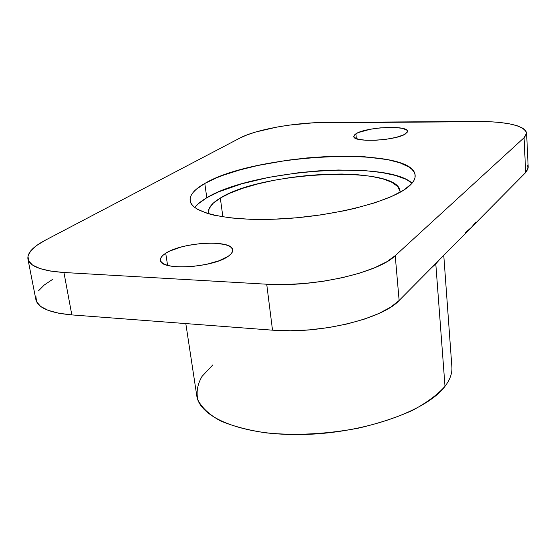 <?xml version="1.0" encoding="UTF-8"?>
<svg xmlns="http://www.w3.org/2000/svg" width="556" height="556" viewBox="0 0 556 556"><rect width="100%" height="100%" fill="white"/><g stroke="black" fill="none" stroke-linecap="round" stroke-linejoin="round"><path stroke-width="0.83" d="M405.762 133.69C397.088 140.612 352.768 142.892 353.811 136.463L355.896 133.808L356.354 138.666L355.896 133.808L358.363 132.557L370.178 129.277L380.207 127.88L394.934 127.456L402.454 128.36L406.756 130.09L407.458 131.195L407.124 132.411L403.406 134.976L396.101 137.388L386.323 139.25L375.641 140.258L365.765 140.258L358.272 139.257L354.29 137.429L353.811 136.296L354.353 135.073L355.896 133.808C365.466 127.06 408.041 124.898 407.472 131.306L405.762 133.69M228.321 256.212C213.17 267.888 159.989 270.904 160.441 260.208C160.17 257.97 161.928 255.649 165.716 253.251L167.592 265.372L165.716 253.251L169.914 251.006L181.02 247.066L187.511 245.509L201.202 243.486L214.241 243.125L224.763 244.487L228.585 245.78L231.22 247.42L232.554 249.359L232.526 251.52L231.101 253.835L228.321 256.212L219.106 260.757L206.234 264.42L191.757 266.588L178.073 266.901L172.235 266.338L167.398 265.316L163.742 263.891L161.393 262.133L160.427 260.097L160.865 257.88L162.658 255.565L165.716 253.251C182.326 241.95 232.561 239.323 232.686 249.929C232.922 251.91 231.47 254.002 228.321 256.212M212.802 364.924L202.023 376.405C197.415 384.37 196.053 392.265 197.95 400.091C201.856 407.701 209.216 414.567 220.023 420.677C232.735 426.153 248.171 430.233 266.317 432.915C295.868 435.744 326.601 434.146 358.509 428.134C378.615 423.422 396.602 417.507 412.469 410.391C426.64 402.794 437.482 394.774 445.002 386.323L435.8 263.905L439.143 260.041L431.47 267.79L435.8 263.905L445.002 386.323C450.054 379.665 452.341 373.194 451.875 366.925L443.771 255.357M206.797 197.734C201.293 200.952 197.297 204.219 194.808 207.527L198.131 203.92L206.797 197.734L204.796 183.466L206.797 197.734L218.758 191.806L241.714 183.814L268.986 177.315L298.635 172.721L318.734 170.845L338.43 170.004L365.904 170.734L381.979 172.569L395.587 175.467L406.172 179.366L412.107 183.146C386.698 159.753 251.555 170.06 206.797 197.734M408 187.094C390.75 201.383 336.123 215.756 283.129 218.786C230.066 221.92 191.375 213.309 190.131 200.653C189.589 195.01 194.482 189.283 204.796 183.466L216.833 177.718L223.929 174.994L239.907 169.927L257.817 165.493L287.021 160.295L307.19 157.925L327.241 156.521L346.569 156.118L364.597 156.757L387.893 159.676L400.091 162.887L408.98 167.043L412.031 169.441L414.074 172.033L415.075 174.792L414.991 177.711L413.789 180.749L411.461 183.89L403.413 190.333L390.972 196.761L374.529 202.891L354.7 208.41L343.789 210.849L320.59 214.936L296.515 217.792L272.753 219.266L250.471 219.3L230.698 217.931L214.303 215.255L207.569 213.483L197.304 209.188L193.835 206.721L191.486 204.087L190.256 201.321L190.131 198.436L191.083 195.483L193.071 192.48L196.06 189.457L204.796 183.466C254.801 153.248 413.671 145.519 415.151 175.411C415.45 179.088 413.066 182.98 408 187.094M208.597 213.789L208.417 212.927C207.937 208.048 211.905 203.086 220.315 198.054L222.886 216.889L220.315 198.054C262.084 171.116 399.166 164.854 400.035 191.438L400.056 192.313L400.021 191.25L397.637 186.434L391.813 182.271L382.882 178.872L371.29 176.335L357.494 174.709L342.016 174.028L325.364 174.278L308.066 175.453L290.663 177.503L273.684 180.366L257.65 183.966L243.076 188.192L230.469 192.939L220.315 198.054L213.052 203.371L209.056 208.715L208.597 213.789M476.019 221.886L471.453 227.369L525.698 172.534L528.033 168.809L527.616 165.278M35.904 296.431L36.557 301.713L40.609 306.412L48.004 310.304L58.54 313.188L71.828 314.911L63.933 272.496L266.72 284.213L272.516 330.174L71.828 314.911L272.516 330.174L290.482 330.757L309.546 329.868L328.805 327.553L347.354 323.905L364.34 319.123L378.997 313.431L390.736 307.127L399.132 300.49L395.226 255.663L524.051 137.742L525.698 172.534L399.132 300.49L471.453 227.369L465.059 232.936M526.601 133.086L528.193 167.349L525.698 172.534L524.051 137.742L526.601 133.016C523.835 125.406 507.148 121.542 476.548 121.416L324.885 122.466C294.729 122.549 255.746 129.555 240.053 137.985L45.265 240.241L36.627 245.516L30.761 250.846L27.995 256.024L28.551 260.834L32.554 265.08L39.949 268.548L50.54 271.071L63.933 272.496L266.72 284.213L284.908 284.547L304.215 283.525L323.752 281.19L342.579 277.646L359.829 273.079L374.73 267.714L386.67 261.82L395.226 255.663L524.051 137.742L526.435 134.337L526.025 131.14L522.925 128.262L517.344 125.809L509.56 123.856L499.907 122.452L488.766 121.632L313.264 122.827L288.918 125.163L277.006 127.06L255.649 132.022L246.961 134.927L240.053 137.985L45.265 240.241C32.957 246.746 27.174 253.008 27.925 259.02C29.767 266.407 41.77 270.897 63.933 272.496L71.828 314.911C49.852 312.903 37.877 307.836 35.904 299.719L27.946 259.131M52.681 279.327L44.237 285.019L38.538 290.788M185.808 323.578L196.748 395.545C199.444 418.126 244.529 436.356 305.3 434.445C366.001 432.7 427.084 410.592 445.002 386.323M266.72 284.213L272.516 330.174C319.144 334.316 382.716 318.887 399.132 300.49L395.226 255.663C378.455 272.655 313.89 287.487 266.72 284.213"/></g></svg>
